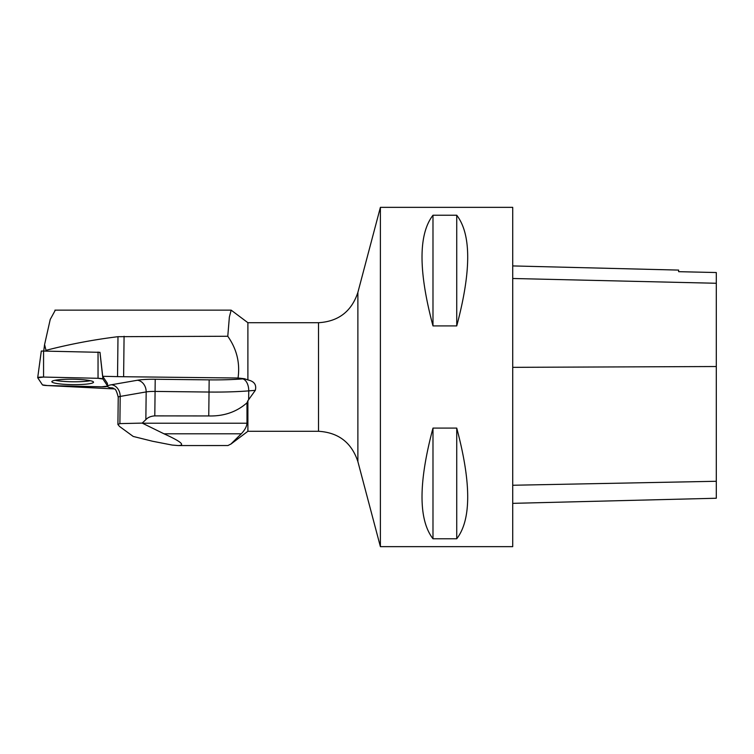 <?xml version="1.0" encoding="UTF-8"?>
<svg xmlns="http://www.w3.org/2000/svg" width="754" height="754" viewBox="0 0 754 754"><rect width="100%" height="100%" fill="white"/><g stroke="black" fill="none" stroke-linecap="round" stroke-linejoin="round"><path stroke-width="1.13" d="M37.7 377.688A5.391 0.697 -179.3 0 0 37.719 377.763L42.45 384.87A5.391 0.697 -179.3 0 0 47.342 385.558L101.818 386.793A5.391 0.697 -179.3 0 0 107.681 386.152A5.391 0.697 -179.3 0 0 107.662 386.105L102.93 378.998A5.391 0.697 -179.3 0 0 98.039 378.301L43.562 377.066A5.391 0.697 -179.3 0 0 37.7 377.688L41.31 351.025L99.971 352.335M57.964 379.856A20.839 2.696 -179.3 0 0 51.847 381.665A20.839 2.696 -179.3 0 0 64.608 384.333A20.839 2.696 -179.3 0 0 87.417 384.012A20.839 2.696 -179.3 0 0 93.524 382.146A20.839 2.696 -179.3 0 0 80.593 379.526A20.839 2.696 -179.3 0 0 57.964 379.856M107.662 385.982A21.715 2.809 0.7 0 1 111.432 384.757L137.407 380.252A21.715 2.809 0.7 0 1 155.211 379.253L209.16 379.865A58.36 7.559 -179.3 0 0 242.647 378.885L244.541 378.734L238.038 378.018L123.618 376.727A69.217 8.963 -179.3 0 1 117.539 376.623L102.695 376.293L107.341 383.277L107.662 386.105M47.295 385.558L114.24 388.913M45.937 350.846L45.994 350.327C69.67 344.21 93.666 339.658 117.992 336.689L227.774 336.265L229.367 317.057L231.148 310.148L54.929 310.148M318.518 322.712C338.471 321.496 351.59 311.402 357.877 292.411L357.877 461.589C351.59 442.607 338.471 432.504 318.518 431.288L318.518 322.712L247.896 322.712L231.148 310.148M45.994 350.327L44.58 344.578L50.235 319.432L55.325 310.148M244.541 378.734L247.896 379.941L247.896 322.712M208.754 415.954L209.028 392.042L155.079 391.42L154.796 415.888L208.754 415.954C223.891 416.34 236.643 411.957 246.992 402.815L247.896 400.704L247.896 431.288L230.941 444.059M246.992 402.815L246.992 423.22C246.737 426.557 244.824 430.082 241.271 433.795L230.922 444.031L227.915 445.548L178.236 445.567L172.063 445.048L152.478 441.231L133.213 436.443L119.518 426.434L117.916 424.493L119.886 423.607L142.195 423.107L163.976 433.795C180.885 441.448 185.635 445.378 178.236 445.567M238.038 378.018C240.168 362.928 236.747 349.008 227.774 336.265M102.695 376.293L99.98 352.335M43.751 350.789L44.58 344.578M154.796 415.888C150.875 416.142 147.897 417.396 145.852 419.648L142.195 423.107M380.393 207.35L380.393 546.65L512.72 546.65L512.72 207.35L380.393 207.35L357.877 292.411M432.984 325.907L456.736 325.907C471.354 271.101 471.354 234.211 456.736 215.229L432.984 215.229C418.366 234.211 418.366 271.101 432.984 325.907L432.984 215.229M432.984 538.771L456.736 538.771C471.354 519.789 471.354 482.899 456.736 428.093L432.984 428.093C418.366 482.899 418.366 519.789 432.984 538.771L432.984 428.093M512.72 265.926L678.638 270.092L678.638 271.685L716.3 272.533L716.3 498.243L512.72 503.352M456.736 325.907L456.736 215.229M456.736 538.771L456.736 428.093M247.896 400.704L255.304 390.355C256.709 384.776 254.239 381.307 247.896 379.941M90.348 380.695A20.641 2.677 0.7 0 1 72.723 381.778A20.641 2.677 0.7 0 1 55.07 380.289M42.441 384.87L47.351 385.558L101.79 386.793L107.652 386.105L102.93 378.998L98.02 378.301L43.591 377.066L37.719 377.763L42.441 384.87M99.943 352.288L102.93 378.998M43.572 350.789L43.562 377.066M98.039 378.301L98.048 352.024M113.6 388.47L110.734 387.839A21.715 2.809 0.7 0 1 107.492 386.34M110.734 387.839A10.858 9.152 102.5 0 1 112.553 387.924M142.393 423.22L246.992 423.22M163.976 433.795L241.271 433.795M716.3 481.278L512.72 485.256M716.3 366.529L512.72 367.339M716.3 283.268L512.72 278.49M255.304 390.355L248.745 390.874L248.641 399.856M209.16 379.865L209.028 392.042A69.217 8.963 0.7 0 0 248.745 390.874A10.858 6.173 85.5 0 0 242.647 378.885M145.852 419.648L146.172 391.92L120.197 396.425L119.886 423.607M155.211 379.253L155.079 391.42A10.858 1.404 -179.3 0 0 146.172 391.92A10.858 8.822 -99.8 0 0 137.407 380.252M111.432 384.757A10.858 8.822 -99.8 0 1 120.197 396.425A10.858 1.404 -179.3 0 0 118.227 397.207L117.916 424.493M123.618 376.727L124.08 336.265M117.539 376.623L117.992 336.689M357.877 461.589L380.393 546.65M318.518 431.288L247.896 431.288M118.227 397.207C116.832 391.514 115.513 388.762 114.278 388.941L112.949 387.999"/></g></svg>
